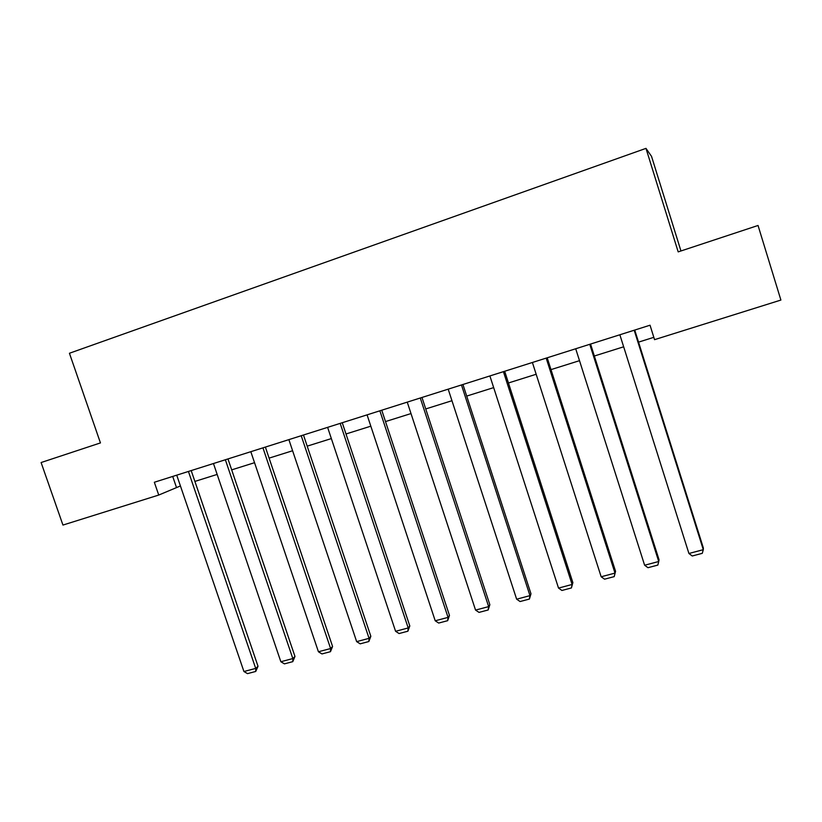<?xml version="1.0" encoding="UTF-8"?>
<svg xmlns="http://www.w3.org/2000/svg" width="822" height="822" viewBox="0 0 822 822"><rect width="100%" height="100%" fill="white"/><g stroke="black" fill="none" stroke-linecap="round" stroke-linejoin="round"><path stroke-width="1.23" d="M680.955 250.957L651.548 156.406L645.979 148.371L69.438 353.255L100.448 442.914L41.1 462.539L62.955 525.063L158.738 495.05L180.419 485.956M645.979 148.371L678.181 251.881L758.038 225.475L780.9 300.061L654.559 339.661L650.027 325.214L154.341 482.257L158.738 495.05M194.896 481.415L217.152 474.428M231.681 469.865L254.543 462.694M269.102 458.121L292.601 450.744M307.202 446.151L331.358 438.578M346 433.975L370.814 426.186M385.497 421.573L411.01 413.569M425.724 408.945L451.956 400.715M466.711 396.081L493.662 387.614M508.458 382.97L536.17 374.267M550.997 369.612L579.5 360.673M594.347 356.008L623.662 346.802M638.55 342.127L653.829 337.328M172.702 476.441L176.401 487.22M634.194 330.228L703.293 549.671L703.365 547.997L634.738 330.054M619.86 334.77L688.918 553.494L703.293 549.671L702.286 553.329L692.237 555.991L688.918 553.494M589.764 344.305L658.73 561.498L659.038 559.772L590.556 344.058M575.708 348.764L644.623 565.238L658.73 561.498L657.836 565.084L647.972 567.694L644.623 565.238M546.178 358.115L615 573.098L615.555 571.321L547.205 357.786M532.389 362.481L601.159 576.767L615 573.098L614.219 576.623L604.54 579.181L601.159 576.767M615.555 571.321L614.219 576.623M503.424 371.657L572.102 584.473L572.872 582.654L504.677 371.267M489.891 375.952L558.518 588.079L572.102 584.473L571.413 587.946L561.919 590.463L558.518 588.079M572.872 582.654L571.413 587.946M461.471 384.953L529.985 595.642L530.981 593.782L462.94 384.49M448.185 389.166L516.648 599.187L529.985 595.642L529.399 599.063L520.079 601.529L516.648 599.187M530.981 593.782L529.399 599.063M420.289 398.002L488.648 606.615L489.85 604.704L421.974 397.468M407.25 402.133L475.558 610.088L488.648 606.615L488.165 609.975L479.01 612.39L475.558 610.088M489.85 604.704L488.165 609.975M379.867 410.805L448.052 617.373L449.47 615.431L381.747 410.209M367.074 414.863L435.208 620.785L448.052 617.373L447.671 620.682L438.681 623.055L435.208 620.785M449.47 615.431L447.671 620.682M340.185 423.381L408.195 627.946L409.808 625.963L342.26 422.724M327.618 427.358L395.577 631.296L408.195 627.946L407.897 631.204L399.081 633.536L395.577 631.296M409.808 625.963L407.897 631.204M301.222 435.722L369.057 638.334L370.845 636.31L303.472 435.013M288.882 439.636L356.656 641.622L369.057 638.334L368.842 641.53L360.18 643.832L356.656 641.622M370.845 636.31L368.842 641.53M262.948 447.846L330.598 648.537L332.581 646.482L265.383 447.076M250.823 451.689L318.422 651.764L330.598 648.537L330.475 651.682L321.957 653.932L318.422 651.764M332.581 646.482L330.475 651.682M225.362 459.755L292.827 658.556L294.975 656.47L227.971 458.933M213.453 463.536L280.857 661.731L292.827 658.556L292.776 661.659L284.412 663.868L280.857 661.731M294.975 656.47L292.776 661.659M188.423 471.458L255.704 668.399L258.026 666.282L191.197 470.585M176.73 475.167L243.939 671.523L255.704 668.399L255.734 671.451L247.514 673.629L243.939 671.523M258.026 666.282L255.734 671.451"/></g></svg>
